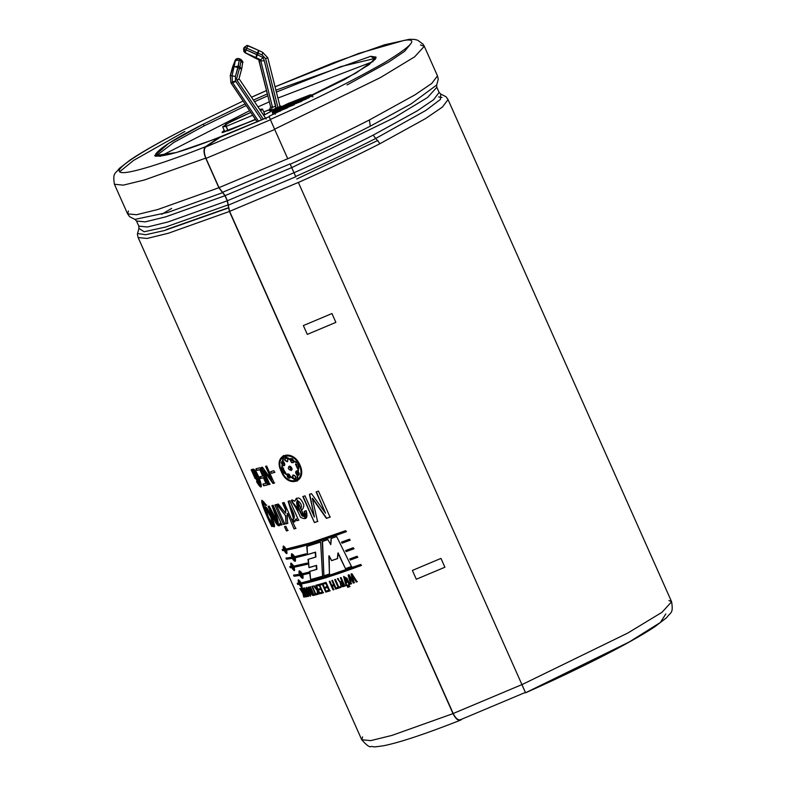 <?xml version="1.0" encoding="UTF-8"?>
<svg xmlns="http://www.w3.org/2000/svg" width="786" height="786" viewBox="0 0 786 786"><rect width="100%" height="100%" fill="white"/><g stroke="black" fill="none" stroke-linecap="round" stroke-linejoin="round"><path stroke-width="1.18" d="M244.043 49.371L245.271 52.741L246.126 49.862L244.043 49.371L246.126 49.862L246.608 48.084L244.525 47.602L244.043 49.371L244.082 47.563L243.915 51.326L244.043 49.371M258.928 59.893L270.689 107.132L272.477 107.161L260.805 60.905L259.016 60.886L260.805 60.905L260.697 59.874L258.908 59.854L260.697 59.874L245.271 52.741L258.908 59.854L244.977 52.682L243.748 51.316L244.073 47.622M236.576 58.754L235.122 60.571L237.903 58.439L235.122 60.571L230.308 75.515L230.937 82.825L257.219 121.938L230.937 82.825L232.725 82.844L230.937 82.825L230.308 75.515L232.096 75.535L232.351 82.098L235.535 80.899L235.407 76.439L230.308 75.515L235.122 60.571L235.947 59.156L238.05 58.449M235.407 76.439L238.374 66.191L239.396 58.734L241.066 59.53L240.929 60.846L242.54 62.929L240.929 60.846L241.017 59.52L239.396 58.734L239.298 60.05L240.929 60.846L239.995 66.987L241.675 69.05L239.995 66.987L239.465 68.294L241.607 69.07L239.465 68.294L239.995 66.987L238.374 66.191L239.995 66.987L240.929 60.846L239.298 60.05L237.834 67.498L239.465 68.294L236.635 78.679L236.999 80.221L239.062 79.032L236.999 80.221L236.635 78.679L239.465 68.294L237.834 67.498L235.407 76.439L235.535 80.899L261.718 119.973L235.79 81.39L232.725 82.844L232.351 82.098L232.096 75.535L235.427 60.581L232.096 75.535M420.441 44.959L424.302 46.276L437.478 75.869L431.809 83.395L414.91 94.9L369.391 119.973L370.294 126.173L411.088 103.909L436.672 85.026L411.088 103.909L370.294 126.173C346.036 138.562 319.342 151.246 290.201 164.225L295.664 176.496C324.805 163.517 351.499 150.833 375.757 138.444L379.952 143.7L425.472 118.627L442.371 107.112L448.04 99.586L442.361 107.112L425.472 118.627L379.952 143.7C355.243 156.316 328.057 169.245 298.375 182.46L521.953 684.635L627.7 633.094L661.989 612.304L671.617 601.762L661.989 612.304L627.7 633.094L521.953 684.635L298.375 182.46C328.057 169.245 355.243 156.316 379.952 143.7L373.134 135.163C349.171 147.404 322.8 159.931 294.013 172.753C322.8 159.931 349.171 147.404 373.134 135.163L417.248 110.865L433.617 99.704L439.119 92.414L433.617 99.704L417.248 110.865L373.134 135.163L375.757 138.444L425.796 110.462L440.445 99.429L440.74 94.065L440.445 99.429L425.796 110.462L375.757 138.444C351.499 150.833 324.805 163.517 295.664 176.496L291.734 167.634L394.258 117.674L427.496 97.523L436.839 87.295L427.496 97.523L394.258 117.674L291.734 167.634L290.201 164.225C319.342 151.246 346.036 138.562 370.294 126.173L369.391 119.973L414.91 94.9L431.809 83.395L437.478 75.869L438.254 79.239L436.672 85.026L436.839 87.295L439.119 92.414L440.691 94.055M134.848 219.353L129.572 216.671L127.587 213.841L136.499 214.735L157.721 209.538L218.872 187.736L224.973 195.714L227.252 200.823L228.087 204.91L165.591 227.046L144.182 231.752L138.935 228.441L144.182 231.752L165.591 227.046L228.087 204.91L229.433 211.454L453.011 713.629C455.634 718.836 458.179 720.988 460.655 720.055L462.109 719.082L460.655 720.055C458.179 720.988 455.634 718.836 453.011 713.629L391.87 735.431L370.638 740.628L361.727 739.734L370.638 740.628L391.87 735.431L453.011 713.629L229.433 211.454L168.283 233.265L147.051 238.453L138.149 237.559L147.051 238.453L168.283 233.265L229.433 211.454L227.252 200.823L167.998 221.966L147.424 226.997L138.788 226.132L147.424 226.997L167.998 221.966L227.252 200.823L224.973 195.714L165.718 216.848L145.145 221.878L136.509 221.013L145.145 221.878L165.718 216.848L224.973 195.714L222.625 192.639L167.899 212.416L134.937 219.373L167.899 212.416L222.625 192.639L218.872 187.736L157.721 209.538L136.499 214.735L127.587 213.841L128.452 211.012M521.884 684.626L525.559 692.761L521.953 684.635M668.935 600.504L671.617 601.762L448.04 99.586L446.055 96.757L440.779 94.074M287.755 158.762C317.456 145.538 344.671 132.608 369.391 119.973C344.671 132.608 317.456 145.538 287.755 158.762L274.579 129.169L287.755 158.762M424.302 46.276L414.664 56.818L380.365 77.618L274.579 129.169L380.365 77.618L414.664 56.818L424.302 46.276L423.114 44.232L417.661 40.194L414.487 39.418L409.378 39.3L384.639 44.782L333.343 62.782L275.1 86.774M243.12 101.03L183.551 129.788C148.151 147.719 113.99 168.312 119.816 171.879C124.09 176.143 166.75 162.162 205.401 146.756L219.913 136.98C185.26 150.784 163.635 157.131 155.039 156.021C155.52 150.833 171.623 140.203 203.348 124.119L245.065 103.929L203.348 124.119L168.558 143.445L154.714 155.628L176.241 152.553L220.07 137.334L269.274 116.642L219.913 136.98L205.401 146.756C166.75 162.162 124.09 176.143 119.816 171.879C113.99 168.312 148.151 147.719 183.551 129.788L183.05 129.985C159.971 141.804 142.453 151.727 130.496 159.745L119.207 168.499C115.306 174.227 112.545 172.095 114.412 184.248L123.314 185.142L144.545 179.945L205.696 158.143C203.535 152.612 203.436 148.819 205.401 146.756C203.436 148.819 203.535 152.612 205.696 158.143L144.545 179.945L123.314 185.142L114.412 184.248L127.587 213.841M251.51 97.258L266.454 90.596L251.51 97.258M275.11 86.804L358.73 53.409L404.358 40.322C418.722 38.278 412.277 45.627 385.022 62.349C352.079 81.174 313.84 100.205 270.305 119.462L274.579 129.169L270.305 119.462C313.84 100.205 352.079 81.174 385.022 62.349C412.277 45.627 418.722 38.278 404.358 40.322L358.73 53.409L275.11 86.804M273.184 114.471L272.398 112.712L301.775 101.247L272.398 112.712L274.481 112.516L294.347 104.764L274.481 112.516L272.398 112.712L273.135 114.078M287.44 107.869L279.924 110.806L280.16 111.317L279.924 110.806L287.44 107.869M275.267 114.284L274.481 112.516L275.267 114.284M272.506 112.663L273.577 111.219L272.349 112.319L305.872 99.233L309.291 97.277L272.506 112.663M275.287 110.551L278.549 108.242L275.129 110.197L310.843 96.265L311.069 96.757L312.071 95.165L310.843 96.265L275.287 110.551M281.85 106.955L288.433 103.359L281.693 106.611L312.022 94.772L312.808 96.531L312.022 94.772L309.939 94.968L312.022 94.772L281.85 106.955M297.137 99.96L304.654 97.032L297.137 99.96M312.857 96.933L312.071 95.165L278.549 108.242L312.071 95.165L312.857 96.933M309.419 97.562L273.577 111.219L309.419 97.562M309.939 94.968L288.433 103.359L309.939 94.968M270.364 109.274L263.791 111.995L270.364 109.274M224.246 130.388L222.949 132.412L255.538 119.521L222.949 132.412L222.409 132.225L224.246 130.388M262.2 55.099L262.73 52.407L258.82 50.501L258.191 53.134L257.219 52.868L256.727 54.647L257.219 52.868L246.608 48.084L246.126 49.862L257.7 54.912L258.191 53.134L262.2 55.099L265.609 58.645L277.939 107.544L265.599 58.655L262.2 55.099L258.191 53.134L257.7 54.912L263.045 57.516L264.302 60.768L275.984 108.448L280.592 106.365L263.634 115.287L280.573 106.316L270.895 110.531L269.107 110.512L270.895 110.531L272.477 107.161L270.689 107.132L269.107 110.512L270.689 107.132L258.958 60.886L270.669 107.073M262.455 113.548L263.3 114.795L264.46 113.498L262.495 109.087L260.657 110.865L259.635 109.352L262.495 109.087M255.411 119.325L228.028 130.82L255.411 119.325M373.055 61.573L277.949 98.053L373.055 61.573M269.293 101.846L257.985 106.886L269.293 101.846M249.604 110.688L160.079 156.394L249.604 110.688M263.772 111.956L270.394 109.215L263.772 111.956M279.983 106.1L281.064 106.12L263.664 115.336L281.064 106.12L279.983 106.1M255.568 119.56L222.526 132.608L224.207 130.309L221.966 132.421L255.568 119.56M298.307 182.45L229.571 211.355L227.4 200.735L225.12 195.616L219.009 187.638L205.991 158.399C203.839 152.867 203.741 149.065 205.706 147.011L220.07 137.334L205.706 147.011C203.741 149.065 203.839 152.867 205.991 158.399L219.009 187.638L225.12 195.616L227.4 200.735L229.571 211.355L298.307 182.45M453.158 713.521L453.158 713.531C455.772 718.512 458.258 720.546 460.635 719.612C458.258 720.546 455.772 718.512 453.158 713.531L521.943 684.596L453.188 713.501L229.61 211.336L453.188 713.501L521.943 684.596L453.188 713.501M262.897 484.117L263.654 485.817L262.897 484.117L265.943 483.41L263.448 477.8L260.588 478.468L259.832 476.768L262.691 476.1L259.852 469.733L256.717 470.46L255.961 468.761L260.038 467.798L267.633 484.874L263.654 485.817L263.3 483.921L263.654 485.817L267.633 484.874L260.038 467.798M273.872 470.696L274.619 472.396L271.406 473.339L270.649 471.639L273.872 470.696L274.619 472.396L271.406 473.339L270.649 471.639M304.221 511.303L306.176 510.664C308.161 518.18 306.255 520.371 300.458 517.237C297.865 511.067 295.143 506.174 292.304 502.539L291.36 500.417L294.878 501.134C297.53 495.995 300.498 497.204 303.779 504.75C304.251 510.085 298.012 512.403 300.046 511.745L301.971 515.852C304.86 517.237 305.616 515.724 304.221 511.303L304.231 516.147L296.342 498.295L294.878 501.134L296.519 498.206L294.878 501.134L291.989 499.896L291.36 500.417L292.304 502.539L291.36 500.417L292.078 499.847M276.77 504.455L285.573 515.734L285.957 523.83L287.548 523.417L287.273 513.7L287.548 523.417L285.957 523.83L285.573 515.734L276.77 504.455L278.362 504.042L285.613 513.229L285.515 509.75L282.479 502.932L284.07 502.48L295.644 528.477L294.052 528.929L287.647 513.513L294.052 528.929L287.647 513.513L294.052 528.929L295.644 528.477L284.07 502.48M285.839 526.306L287.755 530.599L286.409 530.923L284.493 526.64L285.839 526.306L287.755 530.599L286.409 530.923L284.493 526.64M274.049 526.689L271.239 515.842L264.892 506.842L264.764 509.053L262.946 502.775L265.344 505.437L266.307 505.29L261.758 500.358L265.236 511.961L271.71 526.492L272.447 526.433L272.113 524.547L274.235 526.551L272.113 524.547L272.447 526.433L271.71 526.492C266.218 515.655 255.696 490.336 266.307 505.29L265.344 505.437C264.017 502.382 260.313 499.788 264.764 509.053C264.175 497.312 281.123 535.964 271.691 524.743L274.039 526.699M310.617 579.636L309.478 571.471L316.522 569.486L316.218 565.566L309.006 567.63L308.014 559.386L315.579 557.156L315.245 552.312L307.503 554.631L306.736 546.457L320.619 542.065L322.594 576.266L310.617 579.636L309.861 571.275L310.617 579.636L322.594 576.266L320.619 542.065L306.736 546.457L307.503 554.631L307.09 546.27L307.503 554.631L315.589 552.126L307.876 554.444L315.589 552.126L315.923 556.969L315.589 552.126L315.923 556.969L308.014 559.386L309.006 567.63L308.387 559.2L309.006 567.63L316.581 565.38L309.379 567.433L316.581 565.38L316.886 569.3L316.581 565.38L316.886 569.3L309.478 571.471L310.617 579.636M295.202 557.795L306.275 554.985L306.147 553.786L306.275 554.985L295.202 557.795C296.017 562.196 295.015 562.393 292.195 558.404L286.448 559.19L285.966 558.089L291.714 557.303C290.8 552.951 291.803 552.745 294.711 556.694L306.147 553.786L294.711 556.694M308.603 573.466L308.436 572.287L308.603 573.466L302.797 574.851C303.612 579.253 302.61 579.459 299.79 575.46L294.052 576.246L293.561 575.146L299.309 574.36C298.395 570.007 299.397 569.801 302.305 573.751L308.436 572.287L302.305 573.751M341.998 543.214L341.468 542.134L349.515 539.186L349.996 540.287L341.998 543.214L341.468 542.134M349.77 558.934L350.31 560.015L357.836 557.195L350.31 560.015L349.77 558.934L357.109 556.242L357.591 557.343L350.31 560.015L357.591 557.343L357.109 556.242M349.731 584.371L347.019 578.28L343.639 576.502L346.027 585.649L347.019 578.28L349.731 584.371L346.027 585.649L343.747 576.452M347.825 585.678L348.453 587.083L347.756 587.329L347.137 585.924L347.825 585.678L348.453 587.083M336.683 587.79L337.066 588.635L336.683 587.79L338.137 587.319L334.708 579.626L335.386 579.41L338.805 587.093L340.289 586.611L340.662 587.456L337.066 588.635L337.017 587.614L337.066 588.635L340.662 587.456L340.289 586.611M327.231 586.592L325.817 583.409L323.724 584.037L323.351 583.192L326.043 582.377L329.835 590.915L327.212 591.711L326.838 590.856L328.862 590.247L327.615 587.447L325.718 588.016L325.335 587.162L327.585 586.415L326.17 583.232L323.724 584.037L326.17 583.232L327.231 586.592L326.17 583.232L324.087 583.851L323.704 583.006L323.724 584.037L323.351 583.192M320.619 588.527L319.204 585.344L317.328 585.865L316.945 585.02L319.362 584.342L323.164 592.88L320.806 593.538L320.423 592.693L322.25 592.182L320.993 589.382L319.293 589.854L318.92 588.999L320.993 588.341L319.568 585.157L317.328 585.865L319.568 585.157L320.619 588.527L319.568 585.157L317.701 585.678L317.328 584.823L317.328 585.865L316.945 585.02M315.294 594.019L311.875 586.327L315.766 593.902L316.797 593.646L317.171 594.491L314.675 595.11L314.292 594.255L315.687 593.823L311.875 586.327M306.383 587.397C309.193 590.04 310.499 592.978 310.303 596.22C307.552 593.558 306.235 590.62 306.383 587.397L310.421 596.181L306.383 587.397M305.764 596.839L301.962 588.301M281.221 471.335C272.585 454.701 292.539 448 299.977 465.027C307.729 482.132 287.794 488.843 281.221 471.335L297.177 481.15L299.211 463.475L283.245 455.625L281.221 471.335L283.422 455.536L281.221 471.335M304.025 597.036L303.082 592.811L303.74 597.055L302.885 593.41L299.869 588.527L302.738 592.654L301.421 588.37L304.919 596.947M308.092 596.486L303.976 589.805L306.687 596.712L302.885 588.174L307.414 594.776L304.732 587.869L308.505 596.279L304.388 589.608L307.021 596.653M308.102 587.201L310.608 591.308L308.102 587.201L311.61 590.591L310.362 586.69L314.164 595.228C312.435 596.053 311.246 594.747 310.608 591.308L310.185 590.257L310.608 591.308C311.246 594.747 312.435 596.053 314.164 595.228L310.362 586.69M317.515 594.403L317.19 590.492L313.575 585.904L317.171 589.677L315.726 585.344L316.237 585.206L320.04 593.744L319.529 593.882L317.691 589.746L317.996 594.285L317.573 590.306L317.515 594.403L318.389 594.088L317.898 594.216L317.573 590.306L313.575 585.904M325.787 592.133L322.358 584.44L320.403 585.01L320.02 584.155L322.555 583.428L326.357 591.956L325.787 592.133L322.722 584.253L320.403 585.01L322.722 584.253L325.787 592.133L326.721 591.77L326.151 591.946L322.722 584.253L320.767 584.823L320.393 583.969L320.403 585.01L320.02 584.155M333.058 589.913L329.255 581.385L329.894 581.178L331.741 585.324L333.706 584.705L331.859 580.559L332.507 580.343L336.31 588.881L335.661 589.087L334.079 585.55L332.114 586.179L333.696 589.716L333.058 589.913L329.255 581.385M338.127 578.496C339.11 581.247 340.417 582.259 342.028 581.552L340.338 577.749L341.055 577.514L344.858 586.051C341.949 587.476 340.426 586.346 340.289 582.652L337.381 578.751L338.127 578.496C339.11 581.247 340.417 582.259 342.028 581.552L340.338 577.749M349.053 586.877L348.424 585.472L349.122 585.236L349.75 586.641L349.053 586.877L348.424 585.472M351.882 573.731L357.09 581.768L356.333 582.033L352.207 575.568L354.221 582.79L353.395 583.084L349.308 576.58L351.322 583.811L350.585 584.067L348.139 575.057L349.013 574.753L353.052 581.257L351.008 574.045L351.882 573.731L357.09 581.768M345.624 550.534L346.154 551.615L354.044 548.667L346.154 551.615L345.624 550.534L353.307 547.714L353.798 548.815L346.154 551.615L353.798 548.815L353.307 547.714M301.569 583.978C302.571 588.292 301.755 588.4 299.142 584.312L297.697 584.44L297.206 583.35L298.651 583.212C297.55 578.948 298.366 578.84 301.087 582.878L324.932 576.796L360.754 564.436L361.246 565.537L325.424 577.897L301.991 583.782L325.424 577.897L361.246 565.537L360.754 564.436L324.932 576.796L301.087 582.878M294.121 567.256L307.375 564.26L307.228 563.071L307.375 564.26L294.121 567.256C295.123 571.56 294.308 571.677 291.694 567.58L290.25 567.718L289.759 566.618L291.203 566.49C290.103 562.226 290.918 562.118 293.64 566.156L307.228 563.071L293.64 566.156M283.608 549.424C282.508 545.17 283.324 545.052 286.045 549.1L309.89 543.008L345.712 530.658L346.204 531.749L310.382 544.108L286.526 550.19C287.529 554.503 286.713 554.611 284.1 550.524L282.655 550.652L282.164 549.561L284.031 549.227L283.245 546.083M331.338 538.341L330.778 544.649L331.053 538.498L336.634 536.524L351.48 566.568L345.486 568.7L337.872 553.079L337.42 558.659L331.613 560.644L328.853 555.977L329.432 574.124L323.911 575.863L322.201 541.544L327.89 539.609L330.778 544.649L331.338 538.341L330.778 544.649L327.89 539.609M269.225 506.145C272.035 513.808 275.041 519.556 278.224 523.388C277.989 518.907 275.876 512.973 271.907 505.595L273.145 505.329L281.83 524.822L280.681 525.077L279.904 523.338C278.539 532.004 271.484 514.024 268.144 506.341L269.225 506.145L278.293 523.358L271.907 505.595M276.181 504.602L284.866 524.105L283.52 524.429L274.835 504.936L276.181 504.602L284.866 524.105L283.52 524.429L274.835 504.936M288.148 501.281L293.581 519.045L292.471 519.281L293.679 521.992L294.858 521.776L293.679 521.992L294.779 521.816L295.998 518.937L296.823 520.784L295.998 518.937L293.679 521.992L292.471 519.281C297.756 517.994 290.181 507.314 288.148 501.281L289.877 500.761L298.562 520.253L296.823 520.784L296.361 518.75L296.823 520.784L298.562 520.253L289.877 500.761M309.429 494.325L314.429 517.05L309.429 494.325L311.452 493.618L325.532 513.16L316.09 491.967L318.468 491.112L330.041 517.109L326.426 518.406L312.327 498.452L317.583 521.501L314.42 522.572L302.846 496.575L304.997 495.848L314.429 517.05L309.723 494.158L314.429 517.05L304.997 495.848M262.426 467.189L271.691 480.03L265.589 466.334L266.67 466.029L274.275 483.105L272.948 483.469L263.713 470.627L269.814 484.323L268.822 484.579L261.217 467.503L262.426 467.189L271.691 480.03L265.589 466.334M251.775 469.596L252.581 471.413C254.34 459.987 268.537 501.163 256.541 481.671L257.258 481.553L255.067 476.797L256.57 476.522L257.327 478.222L255.145 478.615L251.176 469.694L251.775 469.596L252.581 471.413L252.866 469.517M375.187 59.431L374.509 57.909L375.187 59.431M253.426 100.107L267.299 93.927L253.426 100.107M275.955 90.154L370.727 56.297L375.315 59.274L356.078 73L269.117 116.289L270.305 119.462L269.117 116.289L344.681 79.465L369.184 64.609L376.062 57.073L370.727 56.297L275.955 90.154M218.872 187.736L205.696 158.143L218.872 187.736M138.955 228.402L138.788 226.132L136.509 221.004L134.937 219.373M459.859 720.369L460.272 720.261C425.727 733.849 400.329 742.318 384.059 745.659C369.96 747.771 375.924 746.484 370.992 746.504C369.646 747.535 366.561 745.275 361.727 739.734L362.592 736.895M665.84 613.895L660.387 622.463L629.321 641.926L525.559 692.761M347.029 84.957L388.864 61.947L404.633 51.296L410.489 44.144M204.134 125.888L173.696 142.531L155.569 156.306L173.696 142.531L204.134 125.888L246.156 105.55L204.134 125.888L203.348 124.119L204.134 125.888M376.003 58.164L340.928 66.584L276.436 92.05L340.928 66.584L376.003 58.164M267.771 95.823L254.526 101.728L267.771 95.823M281.791 471.148L283.707 456.47L298.592 463.819L296.715 480.305L281.791 471.148C287.922 487.517 306.619 481.219 299.299 465.263C292.412 449.317 273.705 455.605 281.791 471.148M297.118 480.079L298.827 463.583L284.031 456.302L298.798 463.524L297.118 480.079M297.334 481.061L281.555 471.148L297.334 481.061M287.568 461.608L287.951 459.329L285.122 457.442L284.846 460.37L287.578 461.608L285.171 460.193L285.279 457.373L285.171 460.193M287.48 473.958L286.949 474.636C288.521 473.27 289.68 474.076 290.427 477.033C289.68 474.076 288.521 473.27 286.949 474.636L289.779 478.183M283.274 465.469L284.355 465.646L282.94 465.636L284.227 465.725L283.677 461.854C285.416 464.487 285.171 465.754 282.94 465.636L282.056 461.441M297.697 468.289L297.403 468.456C299.142 466.167 298.493 464.703 295.448 464.074L297.403 468.456L297.923 468.23L295.605 464.005M297.118 474.724L298.67 475.186L297.717 471.01L296.322 470.991L296.813 474.891L298.739 475.147L297.118 474.724L296.43 470.932M292.775 477.289L295.271 479.352L295.565 476.414L292.972 475.088L292.461 477.456L295.418 479.254L292.775 477.289L293.129 475.019M289.199 466.196L291.331 470.519L290.614 466.462L289.219 466.196L290.614 466.462C295.752 472.357 285.465 470.323 289.219 466.196M287.254 461.785L284.846 460.37C284.463 456.853 285.495 456.499 287.951 459.329L287.421 461.706M287.273 474.459L287.637 473.889M281.938 461.49L282.94 465.636C280.661 462.64 280.907 461.372 283.677 461.854M297.403 468.456L295.448 464.074C298.493 464.703 299.142 466.167 297.403 468.456L298.081 468.151M293.237 462.649L291.488 462.581L290.358 459.545L291.488 462.581L293.709 462.021L290.761 458.533L290.054 459.712L290.859 458.484M293.119 462.728L293.709 462.021L291.488 462.581L290.054 459.712C291.93 457.668 293.149 458.435 293.709 462.021M285.279 472.533L282.999 468.26L285.279 472.533M285.603 472.357C282.842 471.561 282.194 470.097 283.658 467.984M295.565 476.414C295.929 479.941 294.897 480.295 292.461 477.456C292.372 474.616 293.404 474.272 295.565 476.414M297.717 471.01C300.075 473.978 299.771 475.265 296.813 474.891C295.025 472.278 295.32 470.981 297.717 471.01M290.427 477.033C288.737 478.979 287.578 478.183 286.949 474.636M416.315 579.243L412.385 570.43L440.966 558.404L444.896 567.227L416.315 579.243L444.896 567.227L440.966 558.404L412.385 570.43L416.315 579.243M335.877 322.378L307.297 334.394L303.367 325.571L331.947 313.555L335.877 322.378L331.947 313.555L303.367 325.571L307.297 334.394L335.877 322.378M301.117 588.409L302.875 591.2L302.738 592.654L302.875 591.2L302.738 592.654L300.144 588.508M299.869 588.527L303.308 593.204L303.74 597.055M305.223 596.908L301.421 588.37M306.088 596.79L302.286 588.252M306.687 596.712L302.885 588.174M304.094 589.755L303.534 588.488L304.094 589.755M308.417 596.152L307.532 594.717L308.417 596.152M308.534 596.407L304.732 587.869M304.369 587.928L307.414 594.776L303.298 588.105M310.097 594.452L310.018 595.405L306.678 588.223L310.097 594.452C308.76 590.168 307.591 588.4 306.599 589.176C307.945 593.459 309.114 595.218 310.097 594.452M307.69 588.301L306.962 588.272L307.69 588.301M310.165 595.159L310.529 594.383L310.165 595.159M310.588 596.034L309.468 595.169L310.588 596.034M306.54 588.802L306.511 587.388L306.54 588.802M314.115 595.13L311.826 594.069L314.115 595.13M311.109 592.428L311.01 591.111L311.109 592.428M309.92 586.798L311.61 590.591L310.313 586.602L311.61 590.591L308.554 587.103M311.983 591.436L313.732 594.285L312.386 591.239L311.561 591.553L312.386 591.239L313.339 594.481L311.364 591.622L311.983 591.436L313.339 594.481L311.983 591.436M314.292 594.255L314.675 595.11L314.695 594.069L314.675 595.11L317.171 594.491L316.797 593.646M317.564 594.304L315.068 594.914L317.564 594.304M315.766 593.902L312.337 586.218M315.687 593.823L312.258 586.14L315.687 593.823M317.996 594.285L318.075 589.559L319.529 593.882M320.423 593.558L319.912 593.685L320.423 593.558M320.04 593.744L316.237 585.206M315.726 585.344L317.446 588.144L316.11 585.148L317.446 588.144L317.171 589.677L317.446 588.144L317.171 589.677L314.066 585.776M318.92 588.999L319.293 589.854L319.293 588.812L319.293 589.854L321.366 589.195L319.676 589.657L321.366 589.195L322.25 592.182M320.423 592.693L320.806 593.538L320.806 592.497L320.806 593.538L323.164 592.88L319.362 584.342M323.537 592.693L321.179 593.351L323.537 592.693M326.357 591.956L322.555 583.428M325.335 587.162L325.718 588.016L325.699 586.985L325.718 588.016L327.968 587.26L326.072 587.83L327.968 587.26L328.862 590.247M326.838 590.856L327.212 591.711L327.192 590.679L327.212 591.711L329.835 590.915L326.043 582.377M330.189 590.738L327.575 591.524L330.189 590.738M334.04 584.519L332.193 580.373L334.04 584.519M331.741 585.324L329.894 581.178M334.03 589.539L333.402 589.736L334.03 589.539M333.696 589.716L332.458 585.992L334.414 585.374L332.458 585.992L334.414 585.374L335.661 589.087M336.644 588.704L335.995 588.91L336.644 588.704M336.31 588.881L332.507 580.343M331.859 580.559L333.706 584.705M340.986 587.28L337.39 588.459L340.986 587.28M338.805 587.093L335.386 579.41M334.708 579.626L338.137 587.319M337.695 578.575L340.603 582.485C340.76 586.16 342.283 587.289 345.162 585.875C342.283 587.289 340.76 586.16 340.603 582.485L337.695 578.575L340.289 582.652C340.426 586.346 341.949 587.476 344.858 586.051L341.055 577.514M342.411 582.397L343.767 585.442L342.716 582.23L341.409 582.77L342.716 582.23L343.767 585.442L341.33 582.809L342.411 582.397C340.289 584.303 340.741 585.324 343.767 585.442L342.411 582.397M348.06 587.152L347.441 585.757L348.06 587.152L348.748 586.916L348.06 587.152M347.137 585.924L347.756 587.329M350.045 586.474L349.348 586.71L348.729 585.315L349.348 586.71L350.045 586.474M349.75 586.641L349.122 585.236M343.787 576.423L346.331 585.482L347.048 585.236L346.027 585.649M346.754 585.403L344.18 577.278L349.289 584.46L344.494 577.101M344.337 577.199L349.289 584.46L350.025 584.204L348.994 584.627M357.365 581.611L356.333 582.033L352.207 575.568L356.608 581.876L357.365 581.611M351.008 574.045L353.052 581.257L351.283 573.888L353.052 581.257L349.013 574.753M350.585 584.067L348.139 575.057M351.617 583.654L350.88 583.91L351.617 583.654M351.322 583.811L349.593 576.413L353.395 583.084M354.506 582.632L353.671 582.927L354.506 582.632M354.221 582.79L352.207 575.568L356.333 582.033M350.576 559.858L350.045 558.777L350.576 559.858M346.42 551.458L345.889 550.377L346.42 551.458M350.242 540.139L342.274 543.057L341.733 541.976L342.274 543.057L350.242 540.139M349.996 540.287L349.515 539.186M297.206 583.35L297.697 584.44L297.639 583.143L297.697 584.44L299.564 584.116L298.12 584.244L299.564 584.116L301.844 587.358M302.02 587.181L300.665 585.983M361.491 565.389C333.706 575.686 313.879 581.817 301.991 583.782L360.204 565.871M298.287 579.872L298.651 583.212M298.621 581.669L298.533 579.852L298.621 581.669M300.959 583.487L301.323 586.277L298.808 580.962L300.959 583.487L301.176 582.868L300.959 583.487C295.025 574.733 303.072 592.782 300.959 583.487M301.637 583.949L301.382 583.291L301.637 583.949M299.073 580.972L300.075 581.227M299.201 570.901L299.309 574.36L293.561 575.146L294.052 576.246L293.984 574.949L294.052 576.246L300.203 575.264L294.475 576.04L300.203 575.264L302.856 578.339M303.003 578.211L300.714 576.177M308.986 573.269L303.2 574.654L308.986 573.269M299.584 573.79L299.417 570.842M302.109 574.399L302.286 577.278L299.731 571.982L302.109 574.399C295.733 565.861 303.769 583.91 302.109 574.399M302.472 577.111L302.512 574.202L302.472 577.111M289.759 566.618L290.25 567.718L290.191 566.421L290.25 567.718L292.117 567.384L290.673 567.512L292.117 567.384L294.396 570.636M294.573 570.459L293.217 569.251M307.758 564.063L294.544 567.05L307.758 564.063M290.84 563.149L291.203 566.49M291.174 564.947L291.085 563.12L291.174 564.947M293.512 566.765L293.876 569.545L291.36 564.23L293.512 566.765L293.728 566.136L293.512 566.765C287.578 558.011 295.624 576.05 293.512 566.765M294.19 567.217L293.935 566.559L294.19 567.217M291.626 564.24L292.628 564.505M291.606 553.835L291.714 557.303L285.966 558.089L286.448 559.19L292.608 558.198L286.88 558.984L286.389 557.883L286.88 558.984L292.608 558.198L295.261 561.273M295.408 561.155L293.119 559.111M306.648 554.798L295.605 557.598L306.648 554.798M291.989 556.724L291.822 553.786M294.514 557.343L294.691 560.212L292.137 554.926L294.514 557.343C288.138 548.805 296.175 566.844 294.514 557.343M294.878 560.054L294.917 557.146L294.878 560.054M282.164 549.561L282.655 550.652L282.596 549.355L282.655 550.652L284.512 550.328L283.078 550.455L284.512 550.328L286.802 553.57M286.526 550.19L310.382 544.108L346.204 531.749L345.712 530.658L309.89 543.008L286.045 549.1M286.978 553.403L285.623 552.194M346.449 531.601C318.664 541.898 298.837 548.029 286.949 549.994L345.162 532.083M285.917 549.699L286.281 552.489L283.766 547.174L285.917 549.699L286.133 549.08L285.917 549.699C279.983 540.945 288.03 558.993 285.917 549.699M286.281 552.489L286.88 551.271M286.595 550.161L286.34 549.502M283.579 547.881L283.491 546.064L283.579 547.881M284.031 547.184L285.033 547.449M322.948 576.089L311.001 579.449L322.948 576.089M322.201 541.544L323.911 575.863L329.432 574.124L329.167 555.8L331.613 560.644L329.167 555.8L331.613 560.644L337.42 558.659L338.157 552.912L345.486 568.7L338.157 552.912L345.486 568.7L351.48 566.568L336.634 536.524M337.715 558.492L331.928 560.467L337.715 558.492M351.745 566.411L345.771 568.533L351.745 566.411M323.911 575.863L322.515 541.367L323.911 575.863M329.766 573.947L324.264 575.686L329.766 573.947M263.202 502.745L265.766 505.231L266.719 505.093L265.344 505.437L263.585 502.539M261.993 500.289L265.865 512.217L272.143 526.296L272.87 526.237L271.71 526.492L261.797 500.662M272.781 524.282L270.944 516.481L272.781 524.272L268.409 517.247L265.894 509.279L270.944 516.481L265.894 509.279M266.159 509.269L270.944 516.481L272.929 524.085M270.522 516.677C265.717 507.727 264.961 507.785 268.242 516.854C272.968 525.863 273.725 525.805 270.522 516.677M278.293 523.358L272.644 506.164M268.144 506.341L273.4 518.18L279.276 525.814L280.307 523.142L280.681 525.077L280.307 523.142L280.681 525.077L281.83 524.822L273.145 505.329M268.615 506.253L279.462 525.696L268.92 506.96M282.223 524.626L281.083 524.881L282.223 524.626M288.148 530.403L286.802 530.727L288.148 530.403M285.249 523.908L283.913 524.233L285.249 523.908M282.479 502.932L285.888 509.564L282.852 502.745L285.888 509.564L285.613 513.229L285.888 509.564L285.613 513.229L278.362 504.042M285.573 515.734L277.153 504.258L285.573 515.734M285.957 523.83L285.957 515.537L285.957 523.83M287.931 523.221L286.34 523.633L287.931 523.221M296.008 528.29L294.426 528.742L296.008 528.29M298.916 520.077L297.177 520.597L298.916 520.077M288.531 501.163L293.935 518.868L288.678 501.497M294.043 521.796L292.834 519.094L294.043 521.796M291.704 500.24L292.647 502.352L305.842 518.338L292.304 502.539L305.685 518.436L306.176 510.664M304.379 516.048L304.575 511.195M298.739 509.534L297.354 506.43L297.452 500.662L298.739 509.534C306.894 507.235 293.64 493.746 297.354 506.43L298.739 509.534M299.083 509.357L297.806 500.505L299.083 509.357M312.622 498.285L326.701 518.249L312.622 498.285M302.846 496.575L314.42 522.572L317.583 521.501L312.327 498.452L326.426 518.406L330.041 517.109L318.468 491.112M330.307 516.952L326.701 518.249L330.307 516.952M316.09 491.967L325.532 513.16L316.365 491.81L325.532 513.16L311.452 493.618M314.42 522.572L303.16 496.408L314.42 522.572M317.888 521.334L314.734 522.405L317.888 521.334M274.982 472.209L271.769 473.152L274.982 472.209M261.217 467.503L268.822 484.579L269.814 484.323L263.713 470.627L272.948 483.469L274.638 482.918L272.948 483.469L274.275 483.105L266.67 466.029M268.822 484.579L261.61 467.306L268.822 484.579M270.188 484.127L269.205 484.382L270.188 484.127M273.332 483.282L264.096 470.431L273.332 483.282M259.832 476.768L260.588 478.468L263.841 477.603L260.991 478.271L260.235 476.571L260.991 478.271L263.841 477.603L265.943 483.41M268.026 484.687L264.057 485.62L268.026 484.687M255.961 468.761L256.717 470.46L256.364 468.564L256.717 470.46L260.245 469.537L257.12 470.264L260.245 469.537L262.691 476.1M257.012 481.592L261.217 486.514L257.523 482.633M256.541 481.671L261.031 486.642L258.908 476.945L252.817 469.124L252.581 471.413L253.053 469.055M251.176 469.694L255.145 478.615L251.589 469.497L255.145 478.615L257.327 478.222L256.57 476.522M257.729 478.026L255.558 478.419L257.729 478.026M253.976 470.627L260.539 484.795L258.614 477.181L253.603 470.804L260.127 484.962L257.258 481.553M255.067 476.797L253.603 470.804M295.782 176.762L228.304 205.146L295.782 176.762M294.003 172.724L227.4 200.735L294.003 172.724M291.724 167.605L225.12 195.616L291.724 167.605M290.063 163.92L222.585 192.295L290.063 163.92M287.745 158.733L219.009 187.638L287.745 158.733M274.717 129.494L205.991 158.399L274.717 129.494M270.453 119.786L205.706 147.011L270.453 119.786M263.379 119.246L236.999 80.221L263.379 119.246M258.584 121.339L232.725 82.844L258.584 121.339M241.607 69.07L238.944 78.875L239.632 79.641M226.063 126.408L222.654 126.821L231.448 121.132L250.783 112.437L225.494 124.414L228.028 130.82L226.063 126.408L252.699 115.287L226.063 126.408M222.654 126.821L224.619 131.233L228.028 130.82M246.942 45.431L244.024 47.573L243.542 49.351L244.977 52.682L253.829 57.368M241.636 69.011L239.003 78.875M235.79 81.4L235.535 80.899L232.351 82.098L232.725 82.844L235.79 81.4M237.834 67.498L234.503 66.722L237.834 67.498M238.374 66.191L234.503 66.722L238.374 66.191M239.298 60.05L235.427 60.581L239.298 60.05M239.396 58.734L238.207 58.449L235.427 60.581L238.207 58.449L239.396 58.734M235.269 60.109L232.695 66.751M230.937 82.825L230.249 75.525L232.646 66.702M270.63 107.122L269.107 110.512M259.016 60.886L258.908 59.854M243.915 51.326L245.271 52.741L243.915 51.326L245.271 52.741L243.758 49.341L243.915 51.326M255.882 57.525L256.727 54.647L246.126 49.862L245.271 52.741L255.882 57.525L257.7 54.912L256.727 54.647L255.882 57.525L260.697 59.874L263.045 57.516L257.7 54.912L255.882 57.525M263.045 57.516L260.697 59.874L260.805 60.905L264.302 60.768L263.045 57.516M264.302 60.768L260.805 60.905L272.477 107.161L275.827 106.434L264.302 60.768M275.827 106.434L272.477 107.161L270.895 110.531L275.984 108.448L275.827 106.434M265.609 58.645L267.771 57.722L279.973 106.307M262.73 52.407L267.712 57.702M257.219 52.868L258.191 53.134L258.869 50.51L257.219 52.868L258.82 50.501L248.18 45.696L246.608 48.084L257.219 52.868M248.14 45.686L247.02 45.431L244.24 47.563L246.608 48.084L248.209 45.716M244.024 47.573L247.02 45.431L258.791 50.481M161.631 214.342L171.653 208.428M296.774 179.011L377.919 140.399M442.017 97.493L438.617 96.924M138.532 233.639L145.705 234.739L164.451 230.524L228.313 208.015M228.274 207.779L166.504 229.532M138.935 228.441L137.373 234.189L138.149 237.559L361.727 739.734M525.569 692.8C577.16 669.927 630.195 643.223 654.866 626.707L666.646 617.678C670.694 611.832 673.464 614.062 671.617 601.762M266.444 90.557L251.491 97.218M119.659 171.741L133.571 160.423L184.828 131.468M460.262 719.809L525.402 692.417M266.149 119.04L239.701 79.671M241.066 59.53C242.815 61.426 243.355 62.438 242.668 62.585L241.744 68.726M239.445 58.744L237.903 58.439M235.947 59.166L235.161 60.286M257.179 121.958L230.868 82.805M258.908 59.962L258.958 60.886M253.957 57.447L258.859 59.844M258.869 50.51L262.77 52.416"/></g></svg>
